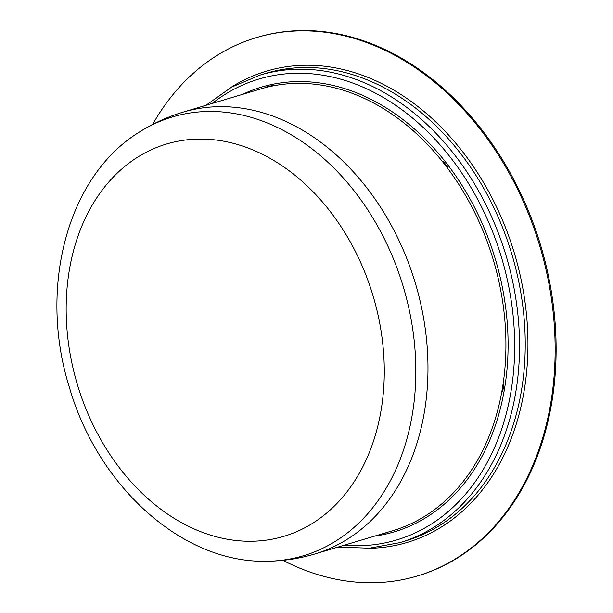 <?xml version="1.0" encoding="UTF-8"?>
<svg xmlns="http://www.w3.org/2000/svg" width="613" height="613" viewBox="0 0 613 613"><rect width="100%" height="100%" fill="white"/><g stroke="black" fill="none" stroke-linecap="round" stroke-linejoin="round"><path stroke-width="0.92" d="M282.907 560.336A280.953 211.807 -106.6 0 0 417.33 575.982A280.953 211.807 -106.6 0 0 541.915 253.445A280.953 211.807 -106.6 0 0 267.529 34.711A280.953 211.807 -106.6 0 0 256.426 37.6A280.953 211.807 -106.6 0 0 152.637 124.439M417.33 575.982L418.296 575.691A280.953 211.807 -106.6 0 0 542.888 253.154A280.953 211.807 -106.6 0 0 268.494 34.42A280.953 211.807 -106.6 0 0 257.399 37.309L256.426 37.6M272.371 85.544L266.655 86.854M267.552 87.092A6.735 5.08 73.4 0 1 269.138 86.31A6.735 5.08 73.4 0 1 270.931 86.318M447.789 167.196L443.245 161.334M443.306 162.713A6.735 5.08 73.4 0 1 445.138 164.376A6.735 5.08 73.4 0 1 446.417 166.736M502.737 391.293L503.917 384.121M502.936 385.202A6.735 5.08 73.4 0 1 502.951 387.822A6.735 5.08 73.4 0 1 502.139 390.075M383.347 533.517L387.991 532.436M385.838 532.766A6.735 5.08 73.4 0 1 384.749 533.203A6.735 5.08 73.4 0 1 384.09 533.295M174.651 141.894A204.742 154.346 -106.6 0 0 119.826 468.332A204.742 154.346 -106.6 0 0 381.087 410.281A204.742 154.346 -106.6 0 0 174.651 141.894M181.417 114.616A228.978 172.621 -106.6 0 0 139.511 131.971C66.495 176.582 38.152 289.16 69.621 388.175C98.364 486.96 183.095 563.945 267.804 561.232A228.978 172.621 -106.6 0 0 410.495 316.109A228.978 172.621 -106.6 0 0 181.417 114.616M267.804 561.232C283.842 560.964 299.535 558.543 314.89 553.976A230.534 173.793 -106.6 0 0 417.116 289.321A230.534 173.793 -106.6 0 0 191.969 109.834A230.534 173.793 -106.6 0 0 182.858 112.202C167.518 116.807 153.066 123.397 139.511 131.971M314.89 553.976L392.833 530.682A230.534 173.793 -106.6 0 0 495.066 266.027A230.534 173.793 -106.6 0 0 269.919 86.54A230.534 173.793 -106.6 0 0 260.809 88.908L182.858 112.202M374.528 536.153A232.074 174.958 -106.6 0 0 500.446 278.394A232.074 174.958 -106.6 0 0 270.509 84.763A232.074 174.958 -106.6 0 0 242.503 94.379M344.215 545.21A240.541 181.341 -106.6 0 0 510.759 297.742A240.541 181.341 -106.6 0 0 268.417 76.564A240.541 181.341 -106.6 0 0 212.19 103.444M337.932 547.087L369.424 548.191L399.845 542.643A244.005 183.954 -106.6 0 0 508.047 262.525A244.005 183.954 -106.6 0 0 269.743 72.556A244.005 183.954 -106.6 0 0 260.104 75.062L231.622 87.115L205.907 105.321M399.845 542.643L405.538 540.942A244.005 183.954 -106.6 0 0 513.74 260.824A244.005 183.954 -106.6 0 0 275.436 70.855A244.005 183.954 -106.6 0 0 265.797 73.361L260.104 75.062M367.325 548.328A245.936 185.402 -106.6 0 0 522.414 286.079A245.936 185.402 -106.6 0 0 276.172 68.625A245.936 185.402 -106.6 0 0 229.798 88.149"/></g></svg>
